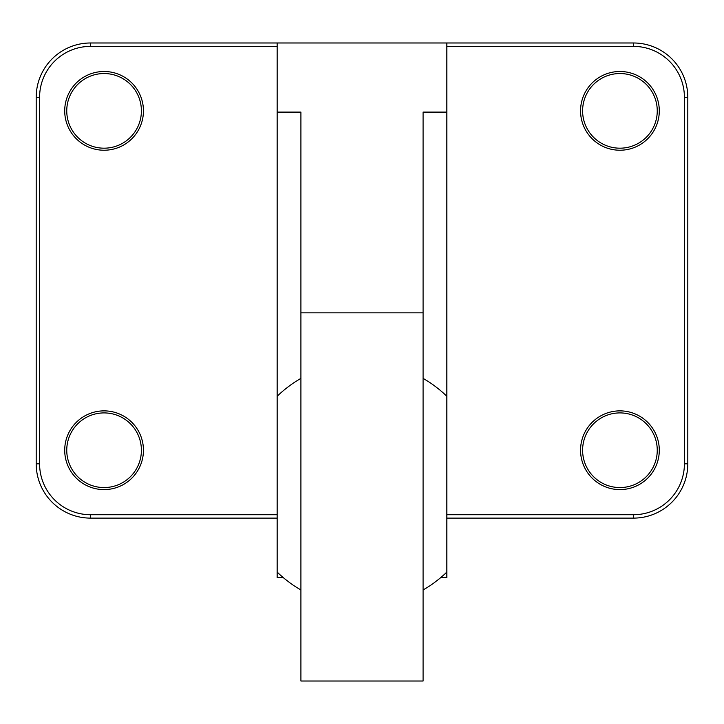 <?xml version="1.0" encoding="UTF-8"?>
<svg xmlns="http://www.w3.org/2000/svg" width="724" height="724" viewBox="0 0 724 724"><rect width="100%" height="100%" fill="white"/><g stroke="black" fill="none" stroke-linecap="round" stroke-linejoin="round"><path stroke-width="1.09" d="M277.156 514.719L90.5 514.719A50.906 50.906 0 0 1 39.594 463.812L39.594 97.288A50.906 50.906 0 0 1 90.5 46.381L90.5 42.988L277.156 42.988L277.156 577.571L283.229 577.571M440.771 577.571L446.844 577.571L446.844 42.988L633.5 42.988A54.3 54.3 0 0 1 687.8 97.288L687.8 463.812L687.8 97.288L684.406 97.288L684.406 463.812A50.906 50.906 0 0 1 633.5 514.719L446.844 514.719M277.156 112.102L300.913 112.102L300.913 681.013L423.088 681.013L423.088 112.102L446.844 112.102M90.5 42.988A54.3 54.3 0 0 0 36.2 97.288L36.2 463.812A54.3 54.3 0 0 0 90.5 518.113L277.156 518.113M446.844 518.113L633.5 518.113A54.3 54.3 0 0 0 687.8 463.812L684.406 463.812M143.442 450.238A39.367 39.367 0 0 0 84.391 416.146A39.367 39.367 0 0 0 84.391 484.329A39.367 39.367 0 0 0 143.442 450.238M143.442 110.862A39.367 39.367 0 0 0 84.391 76.771A39.367 39.367 0 0 0 84.391 144.954A39.367 39.367 0 0 0 143.442 110.862M141.406 110.862A37.331 37.331 0 0 1 85.414 143.189A37.331 37.331 0 0 1 85.414 78.536A37.331 37.331 0 0 1 141.406 110.862M141.406 450.238A37.331 37.331 0 0 1 85.414 482.564A37.331 37.331 0 0 1 85.414 417.911A37.331 37.331 0 0 1 141.406 450.238M657.256 110.862A37.331 37.331 0 0 1 601.264 143.189A37.331 37.331 0 0 1 601.264 78.536A37.331 37.331 0 0 1 657.256 110.862M657.256 450.238A37.331 37.331 0 0 1 601.264 482.564A37.331 37.331 0 0 1 601.264 417.911A37.331 37.331 0 0 1 657.256 450.238M659.293 110.862A39.367 39.367 0 0 0 600.241 76.771A39.367 39.367 0 0 0 600.241 144.954A39.367 39.367 0 0 0 659.293 110.862M659.293 450.238A39.367 39.367 0 0 0 600.241 416.146A39.367 39.367 0 0 0 600.241 484.329A39.367 39.367 0 0 0 659.293 450.238M39.594 463.812L36.2 463.812L36.2 97.288L39.594 97.288M277.156 42.988L446.844 42.988M90.5 514.719L90.5 518.113M90.5 46.381L277.156 46.381M446.844 46.381L633.5 46.381A50.906 50.906 0 0 1 684.406 97.288M633.5 46.381L633.5 42.988M633.5 514.719L633.5 518.113M300.913 312.849L423.088 312.849M300.913 378.371A122.175 122.175 0 0 0 277.156 396.263M277.156 572.087A122.175 122.175 0 0 0 300.913 589.979M446.844 396.263A122.175 122.175 0 0 0 423.088 378.371M423.088 589.979A122.175 122.175 0 0 0 446.844 572.087"/></g></svg>
